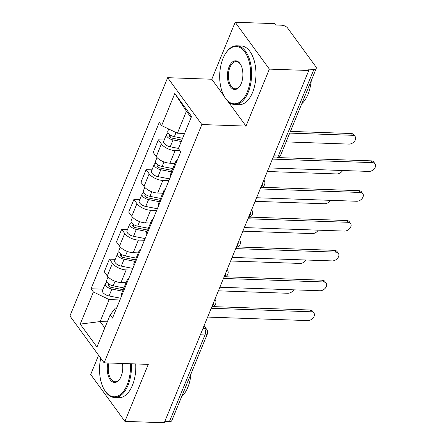 <?xml version="1.0" encoding="UTF-8"?>
<svg xmlns="http://www.w3.org/2000/svg" width="445" height="445" viewBox="0 0 445 445"><rect width="100%" height="100%" fill="white"/><g stroke="black" fill="none" stroke-linecap="round" stroke-linejoin="round"><path stroke-width="0.67" d="M98.601 355.249L90.702 374.506L124.9 421.365L164.294 422.75L308.769 70.494L269.375 69.109L235.171 22.25L211.798 79.238L167.654 77.686L69.926 315.967L104.13 362.825L201.858 124.544L246.002 126.096L269.375 69.109M235.171 22.25L274.565 23.635L275.561 24.998L281.702 25.215A4.7 2.242 22.3 0 1 287.654 28.085L315.872 66.75A4.7 2.242 22.3 0 1 316.261 68.397L280.734 155.021A4.7 2.242 -157.7 0 1 278.375 155.972L313.909 69.342A4.7 2.242 22.3 0 0 316.261 68.397M124.9 421.365L148.274 364.377L104.13 362.825M200.361 334.807L204.967 334.968A4.7 2.242 -157.7 0 0 207.32 334.023L171.792 420.653A4.7 2.242 -157.7 0 1 169.434 421.599L204.967 334.968A4.7 2.531 -88 0 0 204.539 328.41L203.543 327.053M164.834 421.437L169.434 421.599M313.909 69.342L307.768 69.125L308.769 70.494M179.997 150.755L175.102 150.582A10.814 5.156 -157.7 0 1 161.407 143.974L158.37 139.808L153.191 152.429L156.234 156.601A10.814 5.156 22.3 0 0 169.923 163.204L174.985 163.382M175.92 163.482A10.814 5.156 -157.7 0 1 175.864 161.229A10.814 5.156 -157.7 0 1 177.483 159.666M164.211 140.014L158.37 139.808M175.864 161.229L170.685 173.85A10.814 5.156 22.3 0 0 170.741 176.103M168.889 180.626L162.864 180.414A10.814 5.156 -157.7 0 1 149.175 173.811L146.132 169.645L140.954 182.266L143.996 186.433A10.814 5.156 22.3 0 0 157.691 193.035L162.748 193.213M163.682 193.319A10.814 5.156 -157.7 0 1 163.627 191.066A10.814 5.156 -157.7 0 1 165.251 189.498M151.979 169.851L146.132 169.645M163.627 191.066L158.453 203.688A10.814 5.156 22.3 0 0 158.509 205.94M156.651 210.457L150.633 210.246A10.814 5.156 -157.7 0 1 136.938 203.643L133.895 199.477L128.722 212.098L131.764 216.264A10.814 5.156 22.3 0 0 145.454 222.867L150.51 223.045M151.45 223.151A10.814 5.156 -157.7 0 1 151.395 220.898A10.814 5.156 -157.7 0 1 153.013 219.329M139.741 199.683L133.895 199.477M151.395 220.898L146.216 233.519A10.814 5.156 22.3 0 0 146.272 235.772M144.419 240.289L138.395 240.078A10.814 5.156 -157.7 0 1 124.706 233.475L121.663 229.309L116.484 241.93L119.527 246.096A10.814 5.156 22.3 0 0 133.222 252.699L138.278 252.877M139.213 252.983A10.814 5.156 -157.7 0 1 139.157 250.73A10.814 5.156 -157.7 0 1 140.776 249.161M127.509 229.514L121.663 229.309M139.157 250.73L133.984 263.351A10.814 5.156 22.3 0 0 134.034 265.604M132.182 270.126L126.163 269.915A10.814 5.156 -157.7 0 1 112.468 263.307L109.425 259.14L104.252 271.762L107.29 275.928A10.814 5.156 22.3 0 0 120.984 282.536L126.041 282.714M126.975 282.814A10.814 5.156 -157.7 0 1 126.925 280.561A10.814 5.156 -157.7 0 1 128.544 278.998M115.272 259.346L109.425 259.14M126.925 280.561L121.746 293.183A10.814 5.156 22.3 0 0 121.802 295.435M191.083 117.586L186.427 111.211L177.41 133.205L184.575 133.456M177.41 133.205L161.635 125.596L174.807 93.467L191.561 116.418L178.384 148.547L180.731 151.756L112.49 318.13L110.149 314.921L96.971 347.05L80.222 324.099L93.4 291.97L109.175 299.58L100.153 321.568L104.809 327.948M161.635 125.596L159.288 122.386L91.053 288.761L93.4 291.97M167.654 77.686L201.858 124.544M211.798 79.238L224.041 96.014M227.974 101.399L246.002 126.096M107.317 321.824L100.153 321.568L80.222 324.099M119.944 299.958L109.175 299.58M110.149 314.921L115.355 308.051L116.612 308.09M103.034 289.178L91.053 288.761M174.807 93.467L186.427 111.211M278.186 157.586L371.213 160.851A5.407 3.755 -36.1 0 1 373.778 162.063L375.074 163.838A5.407 3.755 143.9 0 0 372.51 162.625L272.423 159.11M268.813 167.91L368.899 171.425A5.407 3.755 143.9 0 0 374.323 168.733A5.407 3.755 143.9 0 0 375.074 163.838M182.595 138.278L174.373 136.665A5.88 2.804 -157.7 0 1 167.832 131.186L168.727 129.017M286.118 141.894L348.958 144.102A5.407 3.755 143.9 0 0 354.381 141.41A5.407 3.755 143.9 0 0 355.132 136.515A5.407 3.755 143.9 0 0 352.568 135.302L289.728 133.1M181.86 140.069L172.471 138.228A2.82 1.346 -157.7 0 1 169.328 135.597A2.82 1.346 -157.7 0 1 170.335 135.041M181.26 141.532L173.044 139.919A5.88 2.804 -157.7 0 1 166.502 134.435A5.88 2.804 -157.7 0 1 168.371 133.305M178.439 148.413L170.218 146.8A5.88 2.804 -157.7 0 1 163.677 141.321L166.502 134.435M290.424 131.392L351.272 133.528A5.407 3.755 -36.1 0 1 353.836 134.74L355.132 136.515M261.988 187.278L358.976 190.683A5.407 3.755 -36.1 0 1 361.54 191.895L362.836 193.67A5.407 3.755 143.9 0 0 360.272 192.463L260.186 188.941M256.581 197.741L356.668 201.257A5.407 3.755 143.9 0 0 362.085 198.565A5.407 3.755 143.9 0 0 362.836 193.67M249.756 217.11L346.744 220.52A5.407 3.755 -36.1 0 1 349.308 221.727L350.604 223.501A5.407 3.755 143.9 0 0 348.04 222.294L247.954 218.779M244.344 227.573L344.43 231.089A5.407 3.755 143.9 0 0 349.853 228.402A5.407 3.755 143.9 0 0 350.604 223.501M172.844 168.599L162.141 166.497A5.88 2.804 -157.7 0 1 155.6 161.018L157.024 157.547M267.345 171.497L336.72 173.934A5.407 3.755 143.9 0 0 342.672 170.502M172.109 170.391L160.233 168.06A2.82 1.346 -157.7 0 1 157.096 165.429A2.82 1.346 -157.7 0 1 158.097 164.873M171.509 171.853L160.806 169.751A5.88 2.804 -157.7 0 1 154.265 164.272A5.88 2.804 -157.7 0 1 156.134 163.137M169.59 178.912L157.981 176.632A5.88 2.804 -157.7 0 1 151.445 171.153L154.265 164.272M160.606 198.431L149.904 196.328A5.88 2.804 -157.7 0 1 143.362 190.849L144.786 187.378M255.107 201.329L324.488 203.766A5.407 3.755 143.9 0 0 330.435 200.333M159.872 200.222L147.996 197.892A2.82 1.346 -157.7 0 1 144.859 195.26A2.82 1.346 -157.7 0 1 145.865 194.704M159.271 201.685L148.569 199.583A5.88 2.804 -157.7 0 1 142.033 194.103A5.88 2.804 -157.7 0 1 143.896 192.969M157.352 208.744L145.749 206.469A5.88 2.804 -157.7 0 1 139.207 200.984L142.033 194.103M223.001 58.479A28.686 15.453 -88 0 0 224.514 96.838A28.686 15.453 -88 0 0 247.331 91.815A28.686 15.453 -88 0 0 246.313 54.329A28.686 15.453 -88 0 0 226.066 52.76A28.686 15.453 -88 0 0 223.001 58.479M226.066 52.76L226.433 52.232A29.392 15.836 92 0 1 236.79 45.796A29.392 15.836 92 0 1 250.24 61.972A29.392 15.836 92 0 1 248.227 92.243A29.392 15.836 92 0 1 234.726 104.542A29.392 15.836 92 0 1 224.847 97.394L224.514 96.838M229.086 66.811A14.34 7.726 92 0 1 240.489 64.302A14.34 7.726 92 0 1 241.251 83.482A14.34 7.726 92 0 1 239.716 86.341A14.34 7.726 92 0 1 229.592 85.557A14.34 7.726 92 0 1 229.086 66.811M240.656 64.586A13.639 7.348 -88 0 0 236.239 61.538A13.639 7.348 -88 0 0 229.976 67.245A13.639 7.348 -88 0 0 229.042 81.29A13.639 7.348 -88 0 0 235.283 88.794A13.639 7.348 -88 0 0 239.905 86.069M311.183 80.779A29.392 15.836 92 0 1 308.007 94.346A29.392 15.836 92 0 1 301.777 103.724M236.79 45.796L241.145 45.946A29.392 15.836 92 0 1 254.596 62.128A29.392 15.836 92 0 1 252.582 92.399A29.392 15.836 92 0 1 239.082 104.692L234.726 104.542M311.305 80.478A21.16 11.403 92 0 1 310.86 83.543M100.748 358.197A28.686 15.453 -88 0 0 104.358 389.814A28.686 15.453 -88 0 0 127.175 384.786A28.686 15.453 -88 0 0 130.396 363.749M131.375 363.782A29.392 15.836 92 0 1 128.065 385.22A29.392 15.836 92 0 1 114.571 397.513A29.392 15.836 92 0 1 104.692 390.371L104.358 389.814M122.436 363.47A14.34 7.726 92 0 1 121.09 376.453A14.34 7.726 92 0 1 119.56 379.312A14.34 7.726 92 0 1 110.154 379.685A14.34 7.726 92 0 1 107.924 362.959M191.027 373.75A29.392 15.836 92 0 1 187.851 387.317A29.392 15.836 92 0 1 181.616 396.695M135.731 363.938A29.392 15.836 92 0 1 132.421 385.37A29.392 15.836 92 0 1 118.926 397.669L114.571 397.513M191.15 373.45A21.16 11.403 92 0 1 190.705 376.52M108.925 362.998A13.639 7.348 -88 0 0 115.122 381.771A13.639 7.348 -88 0 0 119.744 379.04M237.519 246.942L334.507 250.351A5.407 3.755 -36.1 0 1 337.071 251.559L338.367 253.339A5.407 3.755 143.9 0 0 335.803 252.126L235.716 248.61M232.106 257.405L332.193 260.92A5.407 3.755 143.9 0 0 337.616 258.233A5.407 3.755 143.9 0 0 338.367 253.339M225.287 276.773L322.269 280.183A5.407 3.755 -36.1 0 1 324.833 281.396L326.129 283.17A5.407 3.755 143.9 0 0 323.565 281.958L223.479 278.442M219.874 287.242L319.961 290.757A5.407 3.755 143.9 0 0 325.384 288.065A5.407 3.755 143.9 0 0 326.129 283.17M213.049 306.611L310.037 310.015A5.407 3.755 -36.1 0 1 312.601 311.227L313.897 313.002A5.407 3.755 143.9 0 0 311.333 311.789L211.247 308.274M207.637 317.074L307.723 320.589A5.407 3.755 143.9 0 0 313.147 317.897A5.407 3.755 143.9 0 0 313.897 313.002M148.374 228.268L137.672 226.166A5.88 2.804 -157.7 0 1 131.13 220.687L132.554 217.21M242.87 231.161L312.251 233.603A5.407 3.755 143.9 0 0 318.197 230.171M147.634 230.059L135.764 227.723A2.82 1.346 -157.7 0 1 132.621 225.098A2.82 1.346 -157.7 0 1 133.628 224.536M147.039 231.517L136.337 229.414A5.88 2.804 -157.7 0 1 129.795 223.935A5.88 2.804 -157.7 0 1 131.664 222.8M145.12 238.581L133.511 236.301A5.88 2.804 -157.7 0 1 126.97 230.821L129.795 223.935M136.137 258.1L125.434 255.997A5.88 2.804 -157.7 0 1 118.893 250.518L120.317 247.042M230.638 260.998L300.019 263.434A5.407 3.755 143.9 0 0 305.965 260.002M135.402 259.891L123.526 257.56A2.82 1.346 -157.7 0 1 120.389 254.929A2.82 1.346 -157.7 0 1 121.396 254.373M134.802 261.349L124.099 259.246A5.88 2.804 -157.7 0 1 117.558 253.767A5.88 2.804 -157.7 0 1 119.427 252.638M132.883 268.413L121.279 266.132A5.88 2.804 -157.7 0 1 114.738 260.653L117.558 253.767M123.899 287.932L113.197 285.829A5.88 2.804 -157.7 0 1 106.655 280.35L108.085 276.879M218.4 290.83L287.781 293.266A5.407 3.755 143.9 0 0 293.728 289.834M123.165 289.723L111.295 287.392A2.82 1.346 -157.7 0 1 108.152 284.761A2.82 1.346 -157.7 0 1 109.159 284.205M122.57 291.18L111.867 289.083A5.88 2.804 -157.7 0 1 105.326 283.599A5.88 2.804 -157.7 0 1 107.195 282.469M120.651 298.245L109.042 295.964A5.88 2.804 -157.7 0 1 102.5 290.485L105.326 283.599M211.864 306.766A4.7 2.531 -88 0 0 213.244 304.997A4.7 2.531 -88 0 0 213.784 302.083M224.102 276.935A4.7 2.531 -88 0 0 225.476 275.166A4.7 2.531 -88 0 0 226.021 272.251M236.334 247.103A4.7 2.531 -88 0 0 237.713 245.334A4.7 2.531 -88 0 0 238.253 242.419M248.571 217.266A4.7 2.531 -88 0 0 249.945 215.497A4.7 2.531 -88 0 0 250.49 212.588M260.803 187.434A4.7 2.531 -88 0 0 262.183 185.665A4.7 2.531 -88 0 0 262.728 182.756M203.009 328.36L204.539 328.41A4.7 3.265 143.9 0 1 206.769 329.467L204.071 325.768M120.984 282.536L126.163 269.915M133.222 252.699L138.395 240.078M145.454 222.867L150.633 210.246M157.691 193.035L162.864 180.414M169.923 163.204L175.102 150.582M119.527 246.096L124.706 233.475M131.764 216.264L136.938 203.643M143.996 186.433L149.175 173.811M156.234 156.601L161.407 143.974M107.29 275.928L112.468 263.307M272.952 157.825L276.217 157.942A4.7 2.531 -88 0 0 278.375 155.972L273.775 155.811M372.51 162.625L371.213 160.851M174.373 136.665L176.064 132.554M169.934 136.993L170.658 135.236M170.218 146.8L173.044 139.919M351.272 133.528L352.568 135.302M360.272 192.463L358.976 190.683M348.04 222.294L346.744 220.52M162.141 166.497L164.01 161.936M157.702 166.825L158.42 165.073M157.981 176.632L160.806 169.751M149.904 196.328L151.778 191.767M145.465 196.662L146.188 194.904M145.749 206.469L148.569 199.583M335.803 252.126L334.507 250.351M323.565 281.958L322.269 280.183M311.333 311.789L310.037 310.015M137.672 226.166L139.541 221.599M133.233 226.494L133.951 224.736M133.511 236.301L136.337 229.414M125.434 255.997L127.303 251.436M120.996 256.326L121.713 254.568M121.279 266.132L124.099 259.246M113.197 285.829L115.071 281.268M108.758 286.157L109.481 284.399M109.042 295.964L111.867 289.083M260.737 187.606A4.7 4.7 0 0 0 263.985 180.164M248.499 217.438A4.7 4.7 0 0 0 251.753 209.995M236.267 247.27A4.7 4.7 0 0 0 239.516 239.827M224.03 277.102A4.7 4.7 0 0 0 227.278 269.659M211.798 306.933A4.7 4.7 0 0 0 215.046 299.491M207.32 334.023A4.7 4.7 0 0 0 206.769 329.467M276.217 157.942A4.7 4.7 0 0 0 280.734 155.021"/></g></svg>
